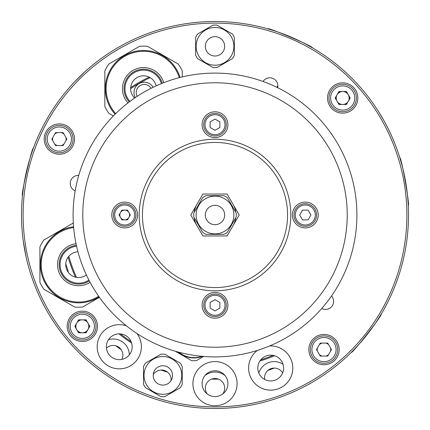 <?xml version="1.0" encoding="UTF-8"?>
<svg xmlns="http://www.w3.org/2000/svg" width="430" height="430" viewBox="0 0 430 430"><rect width="100%" height="100%" fill="white"/><g stroke="black" fill="none" stroke-linecap="round" stroke-linejoin="round"><path stroke-width="0.64" d="M25.875 255.909L26.004 256.511M77.954 78.394L85.188 71.504L74.438 82.017M75.669 80.727L77.088 79.27M75.739 324.779A6.772 6.772 0 0 0 75.739 327.864M77.701 331.261A6.772 6.772 0 0 0 80.372 332.804M84.296 332.804A6.772 6.772 0 0 0 86.968 331.261M88.929 327.864A6.772 6.772 0 0 0 88.929 324.779M86.968 321.382A6.772 6.772 0 0 0 84.296 319.839M80.372 319.839A6.772 6.772 0 0 0 77.701 321.382M52.75 137.541A6.772 6.772 0 0 0 52.75 140.626M54.712 144.023A6.772 6.772 0 0 0 57.383 145.566M61.307 145.566A6.772 6.772 0 0 0 63.979 144.023M65.941 140.626A6.772 6.772 0 0 0 65.941 137.541M63.979 134.144A6.772 6.772 0 0 0 61.307 132.601M57.383 132.601A6.772 6.772 0 0 0 54.712 134.144M317.394 348.047A6.772 6.772 0 0 0 317.394 351.133M319.356 354.53A6.772 6.772 0 0 0 322.027 356.072M325.951 356.072A6.772 6.772 0 0 0 328.622 354.53M330.584 351.133A6.772 6.772 0 0 0 330.584 348.047M328.622 344.65A6.772 6.772 0 0 0 325.951 343.108M322.027 343.108A6.772 6.772 0 0 0 319.356 344.65M336.088 96.46A6.772 6.772 0 0 0 336.088 99.54M338.05 102.942A6.772 6.772 0 0 0 340.721 104.479M344.645 104.479A6.772 6.772 0 0 0 347.316 102.942M349.278 99.54A6.772 6.772 0 0 0 349.278 96.46M347.316 93.057A6.772 6.772 0 0 0 344.645 91.515M340.721 91.515A6.772 6.772 0 0 0 338.05 93.057M222.74 393.988A9.675 9.675 0 0 0 215 378.507A9.675 9.675 0 0 0 207.26 393.988M282.634 372.944A9.675 9.675 0 0 0 264.713 379.464M171.129 380.464A9.675 9.675 0 0 0 153.236 374.654M121.878 359.394A9.675 9.675 0 0 0 106.452 348.182M68.133 257.135A152.79 152.79 0 0 0 75.411 277.13M118.992 333.863A152.79 152.79 0 0 0 131.623 343.038M259.854 361.06A152.79 152.79 0 0 0 274.523 355.717M149.205 77.099A152.79 152.79 0 0 0 130.682 87.58M137.186 96.336A8.062 8.062 0 0 1 142.083 84.774A8.062 8.062 0 0 1 151.145 88.279M26.031 256.635L23.188 240.51M274.308 368.064A164.152 164.152 0 0 1 267.954 370.375M218.381 379.12A164.152 164.152 0 0 1 211.619 379.12M167.501 372.133A164.152 164.152 0 0 1 161.067 370.042M121.271 349.762A164.152 164.152 0 0 1 115.799 345.785M145.415 395.557L148.839 396.836M144.028 395.014L140.126 393.428M215.919 408.5L216.634 408.495L215.919 408.5M217.628 408.484L219.837 408.441L217.628 408.484M215.656 408.5L215 408.5A193.5 193.5 0 0 1 21.5 215A193.5 193.5 0 0 1 215 21.5C221.654 21.575 221.654 21.575 215 21.5A193.5 193.5 0 0 1 408.5 215A193.5 193.5 0 0 1 215 408.5L215.656 408.5M201.869 408.054L200.579 407.962M228.131 408.054L229.421 407.962M240.236 406.85L239.822 406.904M135.299 97.594A10.32 10.32 0 0 1 141.567 82.576A10.32 10.32 0 0 1 153.177 87.279M276.823 87.279A10.32 10.32 0 0 1 277.877 85.806M238.301 407.092L231.587 407.785M148.603 396.75L147.334 396.283M154.655 398.852L155.386 399.088L154.655 398.852M156.402 399.416L158.686 400.126L156.402 399.416M152.913 398.266L148.791 396.82L152.913 398.266M214.016 21.5L213.258 21.505M212.194 21.521L215 21.5C208.346 21.575 208.346 21.575 215 21.5M377.416 320.183L381.173 314.137C383.399 313.97 351.772 354.449 351.391 352.256M358.996 344.258L363.14 339.49M364.097 338.335L370.724 329.858M372.944 326.784L375.352 323.301M269.406 29.305L267.75 28.826C267.014 26.724 314.298 46.795 312.277 47.73L306.058 44.263M302.58 42.457L296.904 39.689M295.544 39.06L285.644 34.857M282.096 33.502L278.108 32.078M274.566 30.895L269.637 29.374M401.846 164.685L399.868 157.842C401.228 156.079 410.15 206.669 408.263 205.481M407.409 194.478L406.635 188.211M406.425 186.727L404.555 176.133M403.759 172.419L402.781 168.302M383.151 119.26L384.63 121.9M383.603 120.051L379.201 112.628M215 406.887A191.887 191.887 0 0 0 406.887 215A191.887 191.887 0 0 0 215 23.113A191.887 191.887 0 0 0 23.113 215A191.887 191.887 0 0 0 215 406.887M339.146 349.59A15.157 15.157 0 0 0 323.989 334.433A15.157 15.157 0 0 0 308.831 349.59A15.157 15.157 0 0 0 323.989 364.748A15.157 15.157 0 0 0 339.146 349.59M357.841 97.997A15.157 15.157 0 0 0 342.683 82.84A15.157 15.157 0 0 0 327.526 97.997A15.157 15.157 0 0 0 342.683 113.154A15.157 15.157 0 0 0 357.841 97.997M74.503 139.083A15.157 15.157 0 0 0 59.345 123.926A15.157 15.157 0 0 0 44.188 139.083A15.157 15.157 0 0 0 59.345 154.241A15.157 15.157 0 0 0 74.503 139.083M97.492 326.322A15.157 15.157 0 0 0 82.334 311.164A15.157 15.157 0 0 0 67.177 326.322A15.157 15.157 0 0 0 82.334 341.479A15.157 15.157 0 0 0 97.492 326.322M277.667 87.688A8.062 8.062 0 0 0 263.047 81.48M321.753 308.482A8.062 8.062 0 0 0 331.535 295.969M78.738 175.392A8.062 8.062 0 0 0 75.169 190.866M29.869 158.708L28.127 164.781M27.746 166.233L25.327 176.714M24.537 180.842L23.903 184.615M23.349 188.308L22.5 195.381C20.554 196.472 32.105 146.42 33.379 148.248M150.177 77.631A151.898 151.898 0 0 0 130.639 88.682A12.9 12.9 0 0 0 134.649 98.04M68.816 256.264A151.898 151.898 0 0 0 76.492 277.355M120.491 333.916A151.898 151.898 0 0 0 131.107 341.63M260.736 359.846A151.898 151.898 0 0 0 273.072 355.357M204.965 375.557A16.125 16.125 0 0 1 225.035 375.557M108.478 339.689A16.125 16.125 0 0 1 129.328 354.836M258.806 373.036A16.125 16.125 0 0 1 283.026 364.221M65.747 263.896A157.057 157.057 0 0 0 67.413 268.718A16.125 16.125 0 0 1 68.273 272.33M312.115 342.737A13.706 13.706 0 0 1 330.842 337.717A13.706 13.706 0 0 1 335.857 356.443A13.706 13.706 0 0 1 317.136 361.458A13.706 13.706 0 0 1 312.115 342.737M320.242 343.108L316.502 349.59L320.242 356.072L327.73 356.072L331.471 349.59L327.73 343.108L320.242 343.108M70.466 319.469A13.706 13.706 0 0 1 89.187 314.448A13.706 13.706 0 0 1 94.202 333.175A13.706 13.706 0 0 1 75.481 338.19A13.706 13.706 0 0 1 70.466 319.469M86.075 332.804L78.593 332.804L74.847 326.322L78.593 319.839L86.075 319.839L89.822 326.322L86.075 332.804M76.723 323.081A6.482 6.482 0 0 0 79.093 331.933A6.482 6.482 0 0 0 87.946 329.563A6.482 6.482 0 0 0 85.575 320.705A6.482 6.482 0 0 0 76.723 323.081M47.472 132.23A13.706 13.706 0 0 1 66.198 127.21A13.706 13.706 0 0 1 71.213 145.937A13.706 13.706 0 0 1 52.492 150.951A13.706 13.706 0 0 1 47.472 132.23M63.086 145.566L55.604 145.566L51.858 139.083L55.604 132.601L63.086 132.601L66.827 139.083L63.086 145.566M330.815 91.144A13.706 13.706 0 0 1 349.536 86.129A13.706 13.706 0 0 1 354.551 104.85A13.706 13.706 0 0 1 335.83 109.87A13.706 13.706 0 0 1 330.815 91.144M338.942 91.515L335.201 97.997L338.942 104.479L346.424 104.479L350.171 97.997L346.424 91.515L338.942 91.515M337.072 94.756A6.482 6.482 0 0 0 339.442 103.614A6.482 6.482 0 0 0 348.3 101.238A6.482 6.482 0 0 0 345.924 92.385A6.482 6.482 0 0 0 337.072 94.756M162.879 365.737A9.675 9.675 0 0 1 172.554 375.411A9.675 9.675 0 0 1 162.879 385.087A9.675 9.675 0 0 1 153.204 375.411A9.675 9.675 0 0 1 162.879 365.737M162.879 394.278A18.866 18.866 0 0 1 144.012 375.411A18.866 18.866 0 0 1 162.879 356.545A18.866 18.866 0 0 1 181.745 375.411A18.866 18.866 0 0 1 162.879 394.278M180.234 363.087L164.873 354.223A21.285 21.285 0 0 0 160.885 354.223L145.523 363.087A21.285 21.285 0 0 0 143.529 366.543L143.529 384.28A21.285 21.285 0 0 0 145.523 387.736L160.885 396.605A21.285 21.285 0 0 0 164.873 396.605L180.234 387.736A21.285 21.285 0 0 0 182.229 384.28L182.229 366.543A21.285 21.285 0 0 0 180.234 363.087M270.701 380.942A12.9 12.9 0 0 1 257.801 368.042A12.9 12.9 0 0 1 270.701 355.142A12.9 12.9 0 0 1 283.601 368.042A12.9 12.9 0 0 1 270.701 380.942M269.594 345.978A22.091 22.091 0 0 1 292.792 368.042A22.091 22.091 0 0 1 249.76 375.073A22.091 22.091 0 0 1 257.371 350.428M270.701 345.946A22.091 22.091 0 0 1 292.798 368.042A22.091 22.091 0 0 1 249.76 375.078A22.091 22.091 0 0 1 257.366 350.428A22.091 22.091 0 0 0 270.701 390.134A22.091 22.091 0 0 0 292.798 368.042A22.091 22.091 0 0 0 269.599 345.978A22.091 22.091 0 0 1 270.701 345.946M215 396.567A12.9 12.9 0 0 1 202.1 383.667A12.9 12.9 0 0 1 215 370.767A12.9 12.9 0 0 1 227.9 383.667A12.9 12.9 0 0 1 215 396.567M215 361.576A22.091 22.091 0 0 1 237.091 383.667A22.091 22.091 0 0 1 215 405.759A22.091 22.091 0 0 1 192.909 383.667A22.091 22.091 0 0 1 215 361.576A22.091 22.091 0 0 1 237.091 383.667A22.091 22.091 0 0 1 215 405.759A22.091 22.091 0 0 1 192.909 383.667A22.091 22.091 0 0 1 215 361.576A22.091 22.091 0 0 1 237.091 383.667A22.091 22.091 0 0 1 215 405.759A22.091 22.091 0 0 1 192.909 383.667A22.091 22.091 0 0 1 215 361.576M119.271 359.657A12.9 12.9 0 0 1 106.371 346.757A12.9 12.9 0 0 1 119.271 333.857A12.9 12.9 0 0 1 132.171 346.757A12.9 12.9 0 0 1 119.271 359.657M136.95 333.503A22.091 22.091 0 0 1 119.271 368.854A22.091 22.091 0 0 0 136.95 333.503A22.091 22.091 0 0 1 119.271 368.849A22.091 22.091 0 0 1 97.18 346.757A22.091 22.091 0 0 1 126.42 325.854A22.091 22.091 0 0 0 119.271 324.666A22.091 22.091 0 0 1 126.415 325.854M119.271 368.854A22.091 22.091 0 0 1 97.18 346.757A22.091 22.091 0 0 1 119.271 324.666A22.091 22.091 0 0 0 97.18 346.757A22.091 22.091 0 0 0 119.271 368.854M194 357.964A23.865 23.865 0 0 1 178.294 352.073A23.865 23.865 0 0 0 202.611 356.357A23.865 23.865 0 0 1 194 357.964A23.865 23.865 0 0 0 202.611 356.357M196.494 360.587A26.606 26.606 0 0 1 191.506 360.587A26.606 26.606 0 0 0 196.494 360.587L203.669 356.448M175.3 351.235L191.506 360.587M77.943 251.754A12.9 12.9 0 0 0 72.869 276.178A12.9 12.9 0 0 0 86.382 274.942M82.619 307.02A42.57 42.57 0 0 1 74.637 307.02A42.57 42.57 0 0 0 82.619 307.02L99.416 297.318M78.626 302.854A38.216 38.216 0 0 1 40.495 267.159A38.216 38.216 0 0 1 73.589 226.755A38.216 38.216 0 0 0 40.495 267.159A38.216 38.216 0 0 0 99.115 296.894A38.216 38.216 0 0 1 78.626 302.854M88.903 280.075A18.544 18.544 0 0 1 60.114 265.665A18.544 18.544 0 0 1 76.572 246.207M73.326 223.009L43.919 239.988A42.57 42.57 0 0 0 39.925 246.901L39.925 282.37A42.57 42.57 0 0 0 43.919 289.283L74.637 307.02M156.128 85.887A12.9 12.9 0 0 0 130.639 88.688M115.1 114.224A38.216 38.216 0 0 1 143.539 50.471A38.216 38.216 0 0 1 180.068 77.465A38.216 38.216 0 0 0 108.634 73.121A38.216 38.216 0 0 0 115.1 114.224M130.005 101.372A18.544 18.544 0 0 1 143.539 70.144A18.544 18.544 0 0 1 161.374 83.624M182.239 76.932L182.239 70.955A42.57 42.57 0 0 0 178.246 64.043L147.528 46.306A42.57 42.57 0 0 0 139.546 46.306L108.828 64.043A42.57 42.57 0 0 0 104.839 70.955L104.839 106.425A42.57 42.57 0 0 0 108.828 113.337L113.375 115.966M215 36.657A9.675 9.675 0 0 1 224.675 46.333A9.675 9.675 0 0 1 215 56.008A9.675 9.675 0 0 1 205.325 46.333A9.675 9.675 0 0 1 215 36.657M215 65.199A18.866 18.866 0 0 1 196.134 46.333A18.866 18.866 0 0 1 215 27.466A18.866 18.866 0 0 1 233.866 46.333A18.866 18.866 0 0 1 215 65.199M216.994 25.139A21.285 21.285 0 0 0 213.006 25.139L197.644 34.008A21.285 21.285 0 0 0 195.65 37.464L195.65 55.201A21.285 21.285 0 0 0 197.644 58.657L213.006 67.526A21.285 21.285 0 0 0 216.994 67.526L232.356 58.657A21.285 21.285 0 0 0 234.35 55.201L234.35 37.464A21.285 21.285 0 0 0 232.356 34.008L216.994 25.139M210.969 73.159L213.457 73.111M217.849 73.127L219.031 73.159M305.3 226.287A11.287 11.287 0 0 1 294.012 215A11.287 11.287 0 0 1 305.3 203.713A11.287 11.287 0 0 0 294.012 215A11.287 11.287 0 0 0 305.3 226.287A11.287 11.287 0 0 0 316.587 215A11.287 11.287 0 0 0 305.3 203.713A11.287 11.287 0 0 1 316.587 215A11.287 11.287 0 0 1 305.3 226.287M308.111 210.13L302.489 210.13L299.678 215L302.489 219.87L308.111 219.87L310.922 215L308.111 210.13M137.6 215A12.9 12.9 0 0 0 124.7 202.1A12.9 12.9 0 0 0 111.8 215A12.9 12.9 0 0 0 124.7 227.9A12.9 12.9 0 0 0 137.6 215M139.213 215A75.787 75.787 0 0 1 215 139.213A75.787 75.787 0 0 1 290.787 215A75.787 75.787 0 0 1 215 290.787A75.787 75.787 0 0 1 139.213 215M287.562 215A72.562 72.562 0 0 0 215 142.438A72.562 72.562 0 0 0 142.438 215A72.562 72.562 0 0 0 215 287.562A72.562 72.562 0 0 0 287.562 215M356.9 215A141.9 141.9 0 0 1 215 356.9A141.9 141.9 0 0 1 73.1 215A141.9 141.9 0 0 1 215 73.1A141.9 141.9 0 0 1 356.9 215M82.775 215A132.225 132.225 0 0 0 215 347.225A132.225 132.225 0 0 0 347.225 215A132.225 132.225 0 0 0 215 82.775A132.225 132.225 0 0 0 82.775 215M227.9 124.7A12.9 12.9 0 0 0 215 111.8A12.9 12.9 0 0 0 202.1 124.7A12.9 12.9 0 0 0 215 137.6A12.9 12.9 0 0 0 227.9 124.7M318.2 215A12.9 12.9 0 0 0 305.3 202.1A12.9 12.9 0 0 0 292.4 215A12.9 12.9 0 0 0 305.3 227.9A12.9 12.9 0 0 0 318.2 215M227.9 305.3A12.9 12.9 0 0 0 215 292.4A12.9 12.9 0 0 0 202.1 305.3A12.9 12.9 0 0 0 215 318.2A12.9 12.9 0 0 0 227.9 305.3M202.895 194.037L190.796 215L202.895 235.962L227.104 235.962L239.204 215L227.104 194.037L202.895 194.037M226.287 124.7A11.287 11.287 0 0 1 215 135.987A11.287 11.287 0 0 1 203.713 124.7A11.287 11.287 0 0 0 215 135.987A11.287 11.287 0 0 0 226.287 124.7A11.287 11.287 0 0 0 215 113.412A11.287 11.287 0 0 0 203.713 124.7A11.287 11.287 0 0 1 215 113.412A11.287 11.287 0 0 1 226.287 124.7M210.13 121.889L210.13 127.511L215 130.322L219.87 127.511L219.87 121.889L215 119.078L210.13 121.889M124.7 203.713A11.287 11.287 0 0 1 135.987 215A11.287 11.287 0 0 1 124.7 226.287A11.287 11.287 0 0 0 135.987 215A11.287 11.287 0 0 0 124.7 203.713A11.287 11.287 0 0 0 113.412 215A11.287 11.287 0 0 0 124.7 226.287A11.287 11.287 0 0 1 113.412 215A11.287 11.287 0 0 1 124.7 203.713M121.889 219.87L127.511 219.87L130.322 215L127.511 210.13L121.889 210.13L119.078 215L121.889 219.87M124.7 210.13A4.87 4.87 0 0 0 119.83 215A4.87 4.87 0 0 0 124.7 219.87A4.87 4.87 0 0 0 129.57 215A4.87 4.87 0 0 0 124.7 210.13M203.713 305.3A11.287 11.287 0 0 1 215 294.012A11.287 11.287 0 0 1 226.287 305.3A11.287 11.287 0 0 0 215 294.012A11.287 11.287 0 0 0 203.713 305.3A11.287 11.287 0 0 0 215 316.587A11.287 11.287 0 0 0 226.287 305.3A11.287 11.287 0 0 1 215 316.587A11.287 11.287 0 0 1 203.713 305.3M219.87 308.111L219.87 302.489L215 299.678L210.13 302.489L210.13 308.111L215 310.922L219.87 308.111M210.162 223.38A9.675 9.675 0 0 1 206.62 210.162A9.675 9.675 0 0 1 219.837 206.62A9.675 9.675 0 0 1 223.38 219.837A9.675 9.675 0 0 1 210.162 223.38M224.433 198.66A18.866 18.866 0 0 1 231.34 224.433A18.866 18.866 0 0 1 205.567 231.34A18.866 18.866 0 0 1 198.66 205.567A18.866 18.866 0 0 1 224.433 198.66M202.675 232.356A21.285 21.285 0 0 0 206.131 234.35L223.869 234.35A21.285 21.285 0 0 0 227.325 232.356L236.194 216.994A21.285 21.285 0 0 0 236.194 213.006L227.325 197.644A21.285 21.285 0 0 0 223.869 195.65L206.131 195.65A21.285 21.285 0 0 0 202.675 197.644L193.806 213.006A21.285 21.285 0 0 0 193.806 216.994L202.675 232.356M235.79 217.693A20.962 20.962 0 0 1 233.151 225.481A20.962 20.962 0 0 0 235.79 217.693M196.849 225.481A20.962 20.962 0 0 1 194.209 217.693A20.962 20.962 0 0 0 196.849 225.481M194.209 212.307A20.962 20.962 0 0 1 196.849 204.519A20.962 20.962 0 0 0 194.209 212.307M233.151 204.519A20.962 20.962 0 0 1 235.79 212.307A20.962 20.962 0 0 0 233.151 204.519M334.459 355.637A12.094 12.094 0 0 0 330.036 339.114A12.094 12.094 0 0 0 313.513 343.543A12.094 12.094 0 0 0 317.942 360.06A12.094 12.094 0 0 0 334.459 355.637M92.81 332.368A12.094 12.094 0 0 0 88.381 315.846A12.094 12.094 0 0 0 71.858 320.275A12.094 12.094 0 0 0 76.287 336.792A12.094 12.094 0 0 0 92.81 332.368M69.816 145.13A12.094 12.094 0 0 0 65.392 128.608A12.094 12.094 0 0 0 48.87 133.037A12.094 12.094 0 0 0 53.298 149.554A12.094 12.094 0 0 0 69.816 145.13M353.159 104.044A12.094 12.094 0 0 0 348.73 87.526A12.094 12.094 0 0 0 332.213 91.95A12.094 12.094 0 0 0 336.636 108.473A12.094 12.094 0 0 0 353.159 104.044M179.02 352.261A23.542 23.542 0 0 0 201.863 356.293M73.659 227.556A37.41 37.41 0 0 0 41.301 267.127A37.41 37.41 0 0 0 98.653 296.232M90.096 282.338A21.091 21.091 0 0 1 57.577 265.933A21.091 21.091 0 0 1 76.035 243.708M76.368 245.288A19.479 19.479 0 0 0 59.184 265.767A19.479 19.479 0 0 0 89.332 280.908M179.288 77.669A37.41 37.41 0 0 0 109.381 73.433A37.41 37.41 0 0 0 115.675 113.654M127.973 102.92A21.091 21.091 0 0 1 143.539 67.601A21.091 21.091 0 0 1 163.749 82.678M162.244 83.269A19.479 19.479 0 0 0 125.684 80.899A19.479 19.479 0 0 0 129.258 101.937M305.3 205.002A9.998 9.998 0 0 0 295.302 215A9.998 9.998 0 0 0 305.3 224.998A9.998 9.998 0 0 0 315.298 215A9.998 9.998 0 0 0 305.3 205.002M205.002 124.7A9.998 9.998 0 0 0 215 134.697A9.998 9.998 0 0 0 224.998 124.7A9.998 9.998 0 0 0 215 114.703A9.998 9.998 0 0 0 205.002 124.7M124.7 224.998A9.998 9.998 0 0 0 134.697 215A9.998 9.998 0 0 0 124.7 205.002A9.998 9.998 0 0 0 114.703 215A9.998 9.998 0 0 0 124.7 224.998M224.998 305.3A9.998 9.998 0 0 0 215 295.302A9.998 9.998 0 0 0 205.002 305.3A9.998 9.998 0 0 0 215 315.298A9.998 9.998 0 0 0 224.998 305.3"/></g></svg>
